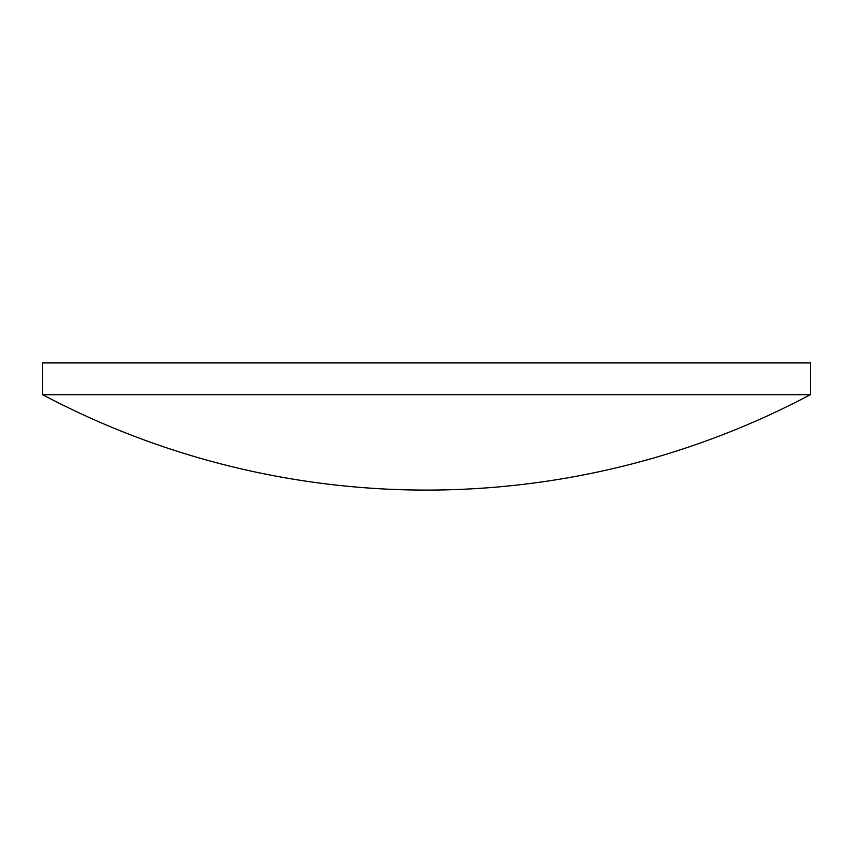 <?xml version="1.0" encoding="UTF-8"?>
<svg xmlns="http://www.w3.org/2000/svg" width="853" height="853" viewBox="0 0 853 853"><rect width="100%" height="100%" fill="white"/><g stroke="black" fill="none" stroke-linecap="round" stroke-linejoin="round"><path stroke-width="1.28" d="M426.5 394.715L810.35 394.715L810.35 362.92L42.65 362.92L42.65 394.715L426.5 394.715M42.65 394.715A820.181 820.181 0 0 0 810.35 394.715"/></g></svg>
